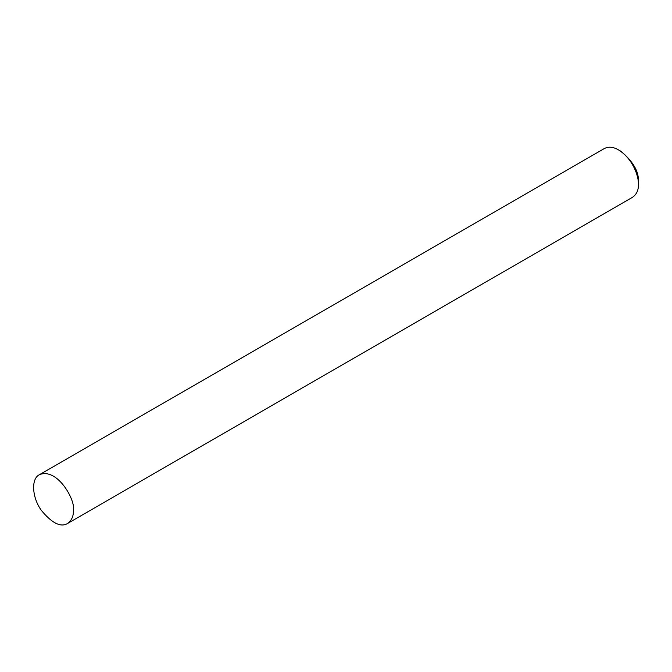 <?xml version="1.0" encoding="UTF-8"?>
<svg xmlns="http://www.w3.org/2000/svg" width="672" height="672" viewBox="0 0 672 672"><rect width="100%" height="100%" fill="white"/><g stroke="black" fill="none" stroke-linecap="round" stroke-linejoin="round"><path stroke-width="1.01" d="M67.544 523.496L632.57 197.282C636.686 194.233 638.627 189.941 638.4 184.388C638.879 176.232 632.554 158.399 618.484 149.898C613.309 146.866 608.614 146.404 604.405 148.504L39.379 474.718C30.845 478.75 32.063 497.708 41.429 510.476C52.021 523.228 60.732 527.57 67.544 523.496C71.66 520.447 73.609 516.155 73.374 510.602C76.003 500.724 57.38 467.141 39.379 474.718M618.484 149.898L620.978 151.334C633.15 161.549 638.954 171.604 638.4 181.516L638.4 184.388"/></g></svg>
